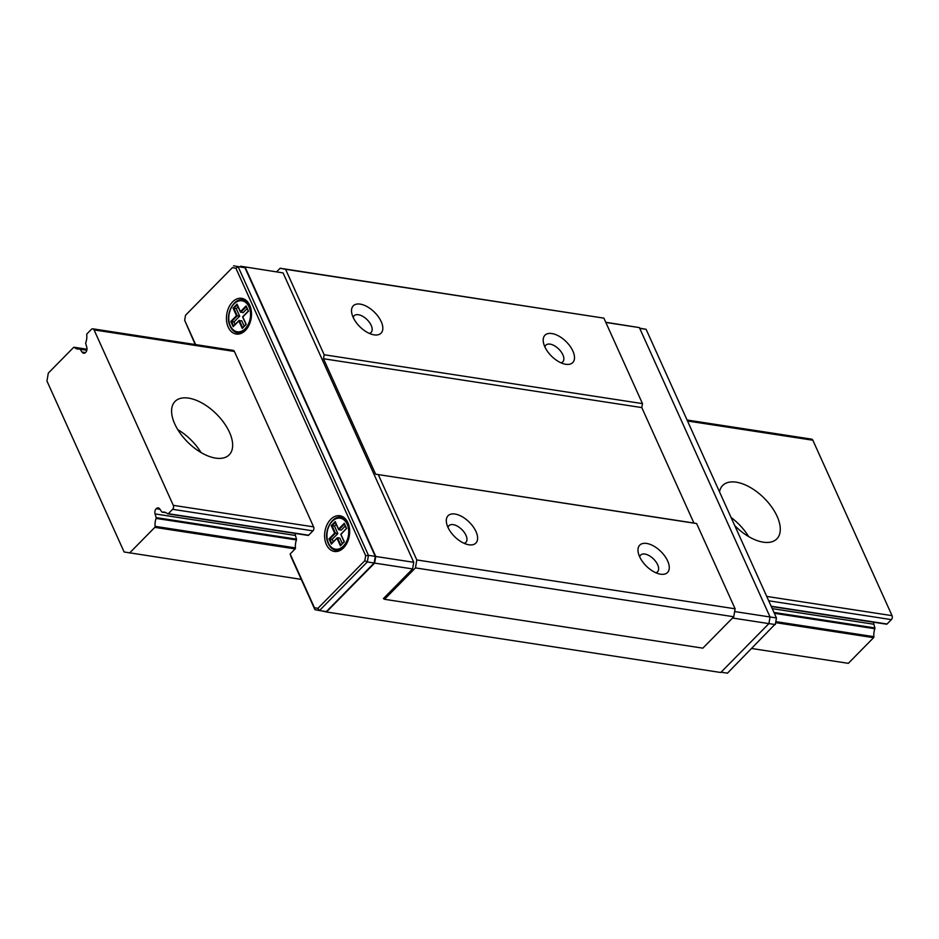 <?xml version="1.0" encoding="UTF-8"?>
<svg xmlns="http://www.w3.org/2000/svg" width="939" height="939" viewBox="0 0 939 939"><rect width="100%" height="100%" fill="white"/><g stroke="black" fill="none" stroke-linecap="round" stroke-linejoin="round"><path stroke-width="1.41" d="M86.764 347.207A4.026 2.758 98.7 0 1 86.388 351.409A4.026 2.758 98.7 0 1 83.606 353.228A4.026 2.758 98.7 0 1 82.01 352.043L80.108 349.226A0.951 0.646 -81.3 0 0 79.592 348.979A12.36 8.463 98.7 0 1 77.632 349.015A12.36 8.463 98.7 0 1 74.322 347.371A0.951 0.646 -81.3 0 0 73.582 347.442L48.312 373.1L46.95 381.046L124.124 551.979L301.255 579.375M174.748 423.923A38.029 20.095 44.6 0 0 201.815 452.974A38.029 20.095 44.6 0 0 229.222 454.805A38.029 20.095 44.6 0 0 216.228 413.806A38.029 20.095 44.6 0 0 175.03 401.446A38.029 20.095 44.6 0 0 174.748 423.923M886.322 624.071A0.951 0.646 -81.3 0 0 887.062 624.001L891.369 619.623A2.852 1.948 -81.3 0 0 892.05 615.655L812.845 440.227A2.852 1.948 -81.3 0 0 811.578 439.135L687.078 420.026M129.559 553.024L154.818 527.366A0.951 0.646 -81.3 0 0 155.135 526.356A12.36 8.463 98.7 0 1 156.097 518.41A0.951 0.646 -81.3 0 0 156.132 517.612L155.099 513.926A4.026 2.758 98.7 0 1 156.214 508.692A4.026 2.758 98.7 0 1 158.257 507.893A4.026 2.758 98.7 0 1 159.853 509.091L161.766 511.896A0.951 0.646 -81.3 0 0 162.271 512.142A12.36 8.463 98.7 0 1 164.231 512.107A12.36 8.463 98.7 0 1 167.541 513.75A0.951 0.646 -81.3 0 0 168.281 513.692L172.6 509.314A2.852 1.948 -81.3 0 0 173.281 505.335L94.064 329.906A2.852 1.948 -81.3 0 0 92.797 328.814A2.852 1.948 -81.3 0 0 91.353 329.389L87.045 333.768A0.951 0.646 -81.3 0 0 86.728 334.765A12.36 8.463 98.7 0 1 85.766 342.712A0.951 0.646 -81.3 0 0 85.731 343.51L86.775 347.207M734.721 525.558A38.029 20.095 44.6 0 0 776.858 538.857A38.029 20.095 44.6 0 0 763.865 497.858A38.029 20.095 44.6 0 0 722.666 485.498A38.029 20.095 44.6 0 0 719.509 491.848M751.728 648.509L848.328 663.333L873.587 637.675A0.951 0.646 -81.3 0 0 873.904 636.677A12.36 8.463 98.7 0 1 874.866 628.731A0.951 0.646 -81.3 0 0 874.902 627.933L873.869 624.247A4.026 2.758 98.7 0 1 873.646 622.205M155.099 513.926L295.433 535.465L296.466 539.15A0.951 0.646 98.7 0 1 296.431 539.948A12.36 8.463 -81.3 0 0 295.468 547.895A0.951 0.646 98.7 0 1 295.151 548.904L290.163 553.975L291.078 556.827L314.941 609.681L314.424 607.697L317.887 608.366L364.802 560.724L365.67 555.653L235.912 268.261L232.449 267.592L185.535 315.234L184.666 320.316L195.629 344.601M772.245 608.648L873.869 624.247M82.01 352.043L85.496 352.583M748.629 536.545A38.029 20.095 44.6 0 0 731.07 517.459M200.993 452.492A38.029 20.095 44.6 0 0 177.788 429.639M321.866 610.925L326.479 611.982L374.614 563.095L412.608 568.928L413.747 562.297L283.085 272.92L240.572 266.218L283.085 272.92M412.608 568.928L383.394 598.589L384.532 599.293L702.841 648.156L733.758 616.759L735.12 608.801L696.632 523.563L693.921 523.035L641.795 407.585L323.486 358.733L324.166 354.754L285.573 269.293L280.151 268.249L276.688 271.758M641.795 407.585L642.476 403.617L324.166 354.754M693.921 523.035L375.612 474.183L323.486 358.733M696.632 523.563L375.612 474.183M468.89 544.784A19.484 10.294 44.6 0 0 476.554 532.918A19.484 10.294 44.6 0 0 457.61 514.666A19.484 10.294 44.6 0 0 446.588 523.281A19.484 10.294 44.6 0 0 468.326 544.679A19.484 10.294 44.6 0 0 468.89 544.784M735.12 608.801L416.81 559.949L378.323 474.711M660.563 574.198A19.484 10.294 -135.4 0 1 660 574.093A19.484 10.294 -135.4 0 1 638.262 552.695A19.484 10.294 -135.4 0 1 649.283 544.08A19.484 10.294 -135.4 0 1 668.216 562.344A19.484 10.294 -135.4 0 1 660.563 574.198M733.758 616.759L415.449 567.895L416.81 559.949M384.532 599.293L415.449 567.895M195.218 344.531L184.666 320.316M642.476 403.617L603.894 318.145L280.151 268.249M603.894 318.145L285.573 269.293M374.109 334.859A19.484 10.294 44.6 0 0 381.774 323.004A19.484 10.294 44.6 0 0 362.83 304.752A19.484 10.294 44.6 0 0 351.808 313.356A19.484 10.294 44.6 0 0 373.546 334.765A19.484 10.294 44.6 0 0 374.109 334.859M565.783 364.285A19.484 10.294 -135.4 0 1 565.219 364.179A19.484 10.294 -135.4 0 1 543.481 342.782A19.484 10.294 -135.4 0 1 554.503 334.167A19.484 10.294 -135.4 0 1 573.447 352.43A19.484 10.294 -135.4 0 1 565.783 364.285M639.635 328.145L646.114 329.319L776.447 617.944L775.309 624.576L768.912 623.59L720.776 672.5L326.479 611.982M721.07 672.195L727.455 673.169L775.52 623.766L776.447 617.944L770.039 616.97L768.912 623.613L732.502 618.026M734.65 611.559L770.05 616.982L639.389 327.605L605.749 322.265M239.985 266.805L240.572 266.218M231.687 350.928A2.852 1.948 98.7 0 1 233.13 350.353A2.852 1.948 98.7 0 1 234.398 351.444L313.614 526.873A2.852 1.948 98.7 0 1 312.922 530.852L308.614 535.23A0.951 0.646 98.7 0 1 307.875 535.289M295.198 533.434A4.026 2.758 -81.3 0 0 295.433 535.465M353.228 317.535A11.878 6.28 -135.4 0 1 354.179 315.762A11.878 6.28 -135.4 0 1 367.055 319.624A11.878 6.28 -135.4 0 1 371.116 332.429A11.878 6.28 -135.4 0 1 369.344 333.404M448.009 527.448A11.878 6.28 -135.4 0 1 448.959 525.676A11.878 6.28 -135.4 0 1 461.835 529.537A11.878 6.28 -135.4 0 1 465.897 542.343A11.878 6.28 -135.4 0 1 464.124 543.317M241.253 299.87A18.064 12.371 98.7 0 1 244.046 299.048M238.67 334.073A18.064 12.371 98.7 0 1 236.252 332.453M235.912 268.261L238.13 266.699L368.452 555.336L375.295 556.381L244.973 267.756L233.611 265.831L244.973 267.756M365.67 555.653L368.452 555.336L367.313 561.956L374.156 563.001L375.295 556.381M364.802 560.724L367.313 561.956L319.46 610.55L326.314 611.606L374.156 563.001M317.887 608.366L319.46 610.55L314.941 609.681M185.535 315.234L232.449 267.592M290.163 553.975L314.424 607.697M330.704 519.361A18.064 12.371 98.7 0 1 339.871 515.746A18.064 12.371 98.7 0 1 349.367 535.476A18.064 12.371 98.7 0 1 334.39 551.451A18.064 12.371 98.7 0 1 324.753 538.47A18.064 12.371 98.7 0 1 330.704 519.361M232.532 301.947A18.064 12.371 98.7 0 1 241.71 298.332A18.064 12.371 98.7 0 1 251.194 318.063A18.064 12.371 98.7 0 1 236.229 334.049A18.064 12.371 98.7 0 1 226.592 321.068A18.064 12.371 98.7 0 1 232.532 301.947M339.425 517.283A18.064 12.371 98.7 0 1 342.219 516.462M336.843 551.475A18.064 12.371 98.7 0 1 334.413 549.867M374.614 563.095L375.753 556.475L245.091 267.087M375.753 556.475L413.747 562.297M333.298 541.838L332.171 539.35L337.84 533.598L334.46 526.11L336.244 524.279M342.348 543.587L339.871 538.106L337.477 537.73L331.361 544.092L337.066 538.141M331.361 544.092L328.99 538.845L334.648 533.094L331.267 525.605L335.223 521.579L338.65 529.619L341.233 530.148L345.294 526.028M332.171 539.35L329.777 538.986L331.772 543.399M334.46 526.11L332.054 525.734L335.446 533.235L329.777 538.986L328.99 538.845M337.84 533.598L334.648 533.094M240.431 311.83L237.062 304.166L240.443 311.654L246.112 305.903L248.483 311.161L242.814 316.913L246.206 324.401L242.239 328.427L238.858 320.938L241.71 320.692L244.187 326.173M247.133 308.614L243.072 312.746L240.443 311.654M238.083 306.877L236.288 308.696L239.68 316.197L234.011 321.948L235.137 324.436M234.011 321.948L230.818 321.431L236.487 315.68L233.095 308.192L237.062 304.166M239.68 316.197L236.487 315.68M236.288 308.696L233.095 308.192M246.112 305.903L248.365 311.126M238.905 320.739L233.189 326.69L230.818 321.431M242.239 328.427L246.053 324.401M344.226 541.815L340.399 545.841L337.019 538.34M344.144 541.768L340.399 545.841M331.267 525.605L332.054 525.734L335.387 522.366M340.763 534.268L344.367 541.815M335.223 521.579L338.592 529.244M346.421 528.516L340.986 534.314M346.538 528.528L344.273 523.316L346.644 528.563M561.017 362.83A11.878 6.28 44.6 0 0 562.79 361.855A11.878 6.28 44.6 0 0 558.728 349.038A11.878 6.28 44.6 0 0 545.852 345.176A11.878 6.28 44.6 0 0 544.902 346.961M655.798 572.743A11.878 6.28 44.6 0 0 657.57 571.769A11.878 6.28 44.6 0 0 653.497 558.951A11.878 6.28 44.6 0 0 640.633 555.09A11.878 6.28 44.6 0 0 639.682 556.874M646.114 329.319L639.717 328.333M639.389 327.605L605.831 322.453M94.064 329.906L234.398 351.444M687.512 420.989L812.845 440.227M173.281 505.335L313.614 526.873M766.717 596.418L892.05 615.655M154.818 527.366L295.151 548.904M775.72 622.663L873.587 637.675M155.135 526.356L295.468 547.895M775.896 621.63L873.904 636.677M156.097 518.41L296.431 539.948M774.346 613.296L874.866 628.731M156.132 517.612L296.466 539.15M773.947 612.439L874.902 627.933M156.214 508.692L159.982 509.278M162.271 512.142L166.097 512.729M168.281 513.692L308.614 535.23M771.142 606.218L887.062 624.001M172.6 509.314L312.922 530.852M768.701 600.796L891.369 619.623M80.108 349.226L86.822 350.259M79.897 349.026L86.858 350.106M74.322 347.371L86.987 349.32M337.477 537.73L340.822 545.136M344.261 541.78L340.869 534.279L346.503 528.563M344.425 524.115L338.838 529.784M338.615 529.068L344.273 523.316M343.404 546.075A15.681 10.752 -81.3 0 0 343.111 519.302A15.681 10.752 -81.3 0 0 326.936 535.746A15.681 10.752 -81.3 0 0 343.404 546.075M344.237 547.12A16.632 11.397 98.7 0 1 335.974 550.254L339.366 550.782M335.974 550.254C332.253 549.655 329.483 546.944 327.688 542.143C323.309 530.817 332.664 514.971 341.021 517.366A16.632 11.397 98.7 0 1 347.97 522.847M237.215 304.952L233.893 308.332L237.274 315.821L231.616 321.572L233.611 325.986M246.264 306.701L240.677 312.37M246.088 324.366L242.708 316.877L248.33 311.161L246.159 306.454M239.304 320.328L242.649 327.734M245.232 328.662A15.681 10.752 -81.3 0 0 244.95 301.889A15.681 10.752 -81.3 0 0 228.764 318.333A15.681 10.752 -81.3 0 0 245.232 328.662M238.858 320.938L233.189 326.69M246.077 329.706A16.632 11.397 98.7 0 1 237.813 332.852L241.206 333.368M237.813 332.852C234.093 332.242 231.323 329.542 229.515 324.73C225.137 313.403 234.492 297.557 242.861 299.952A16.632 11.397 98.7 0 1 249.797 305.433M162.118 512.142L166.168 512.764M167.799 513.879L308.133 535.418M771.271 606.5L886.569 624.2M92.797 328.814L233.13 350.353M79.745 348.979L86.869 350.071M74.064 347.242L86.998 349.238M341.021 517.366L344.413 517.894M242.861 299.952L246.253 300.48M237.109 304.706L240.454 312.124M248.319 311.044L242.649 316.795M242.626 316.936L246.018 324.436M239.022 320.481L233.424 326.173M246.041 324.295L242.473 327.922M331.584 543.587L337.195 537.894M340.634 545.324L344.202 541.709M344.179 541.85L340.798 534.35M340.822 534.209L346.479 528.457M338.615 529.537L335.27 522.119M346.456 528.598L344.32 523.868"/></g></svg>
